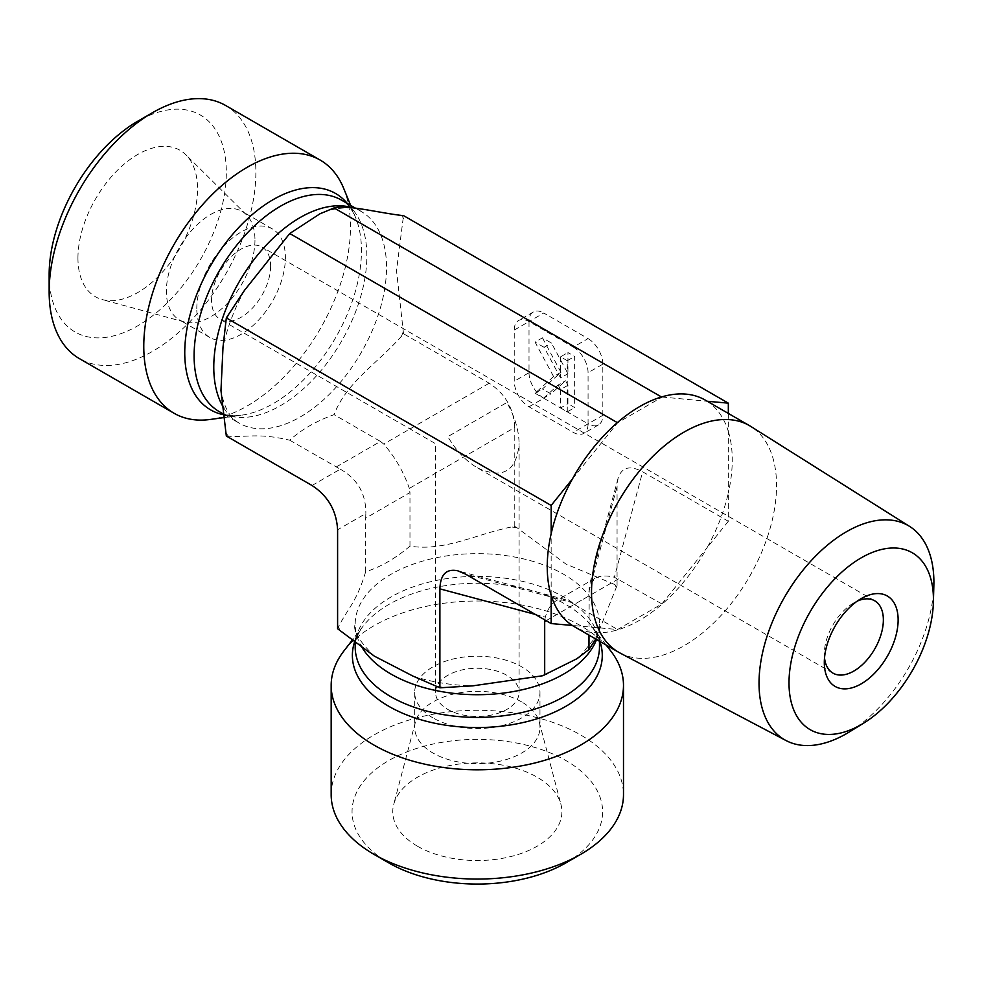 <?xml version="1.0" encoding="UTF-8"?>
<svg xmlns="http://www.w3.org/2000/svg" width="983" height="983" viewBox="0 0 983 983"><rect width="100%" height="100%" fill="white"/><g stroke="black" fill="none" stroke-linecap="round" stroke-linejoin="round"><path stroke-width="0.74" stroke-dasharray="4.92 3.69" d="M824.516 657.91A41.765 24.108 -60 0 1 824.307 654.002A41.765 24.108 -60 0 1 853.834 602.862A41.765 24.108 -60 0 1 857.323 601.092M270.62 266.147A41.765 24.108 -60 0 1 252.398 308.171A41.765 24.108 -60 0 1 220.217 319.364A41.765 24.108 -60 0 1 220.217 271.136A41.765 24.108 -60 0 1 261.969 247.028A41.765 24.108 -60 0 1 270.62 266.147M832.957 673.122L477.333 467.81C465.881 460.978 456.038 450.583 447.806 436.636L506.859 402.539C514.834 416.645 518.901 430.357 519.098 443.702L519.098 692.376A41.765 24.108 180 0 1 477.333 716.484A41.765 24.108 180 0 1 435.567 692.376A41.765 24.108 180 0 1 461.346 670.099A41.765 24.108 180 0 1 506.859 675.321A41.765 24.108 180 0 1 519.098 692.376M477.333 467.81C502.645 479.507 516.567 471.471 519.098 443.702M849.287 731.979A123.649 71.39 120 0 0 933.85 585.499M620.089 653.044A130.837 75.531 120 0 0 749.451 576.689A130.837 75.531 120 0 0 750.889 426.487M728.329 413.425L728.329 431.426A130.837 75.531 120 0 0 707.121 401.248L707.269 401.261M728.329 521.273L707.121 547.654A130.837 75.531 120 0 0 728.329 492.987L728.329 521.273L642.636 471.791L614.387 577.242L661.891 603.918L617.594 629.501L572.364 625.458M705.167 400.044A130.837 75.531 -60 0 1 707.121 401.248L661.473 396.972M661.891 603.918L707.121 547.654A130.837 75.531 -60 0 1 574.33 626.663M728.329 431.426A130.837 75.531 -60 0 1 728.329 492.987L728.329 431.426M618.516 578.876L574.219 604.447L570.914 602.346L465.463 574.084M574.219 604.447L617.594 629.501M551.156 595.28L551.156 533.72M572.364 479.053L617.594 422.788L661.891 397.218M565.925 862.865A125.283 72.337 0 0 0 565.925 760.572A125.283 72.337 0 0 0 388.74 760.572A125.283 72.337 0 0 0 388.74 862.865M331.173 794.669A146.16 84.391 180 0 1 421.4 716.705A146.16 84.391 180 0 1 580.683 734.989A146.16 84.391 180 0 1 623.492 794.669M343.903 650.967A146.16 84.391 180 0 1 580.683 625.741A146.16 84.391 180 0 1 610.762 650.967M417.529 846.24A84.563 48.818 0 0 0 515.485 855.284A84.563 48.818 0 0 0 560.937 804.377A84.563 48.818 0 0 0 537.123 777.184A84.563 48.818 0 0 0 450.951 765.327A84.563 48.818 0 0 0 393.728 804.377A84.563 48.818 0 0 0 417.529 846.24M595.723 639.011L617.066 585.512L565.925 564.045L517.119 527.81L514.773 526.446L511.565 526.949C477.394 533.72 444.255 551.721 409.972 546.13C395.203 558.577 380.446 567.105 365.676 571.713C356.485 602.395 347.613 608.661 338.459 626.884L337.599 628.739M521.629 701.923A62.642 36.162 0 0 0 457.783 693.138A62.642 36.162 0 0 0 415.404 722.063A62.642 36.162 0 0 0 414.691 727.494A62.642 36.162 0 0 0 433.036 753.064A62.642 36.162 0 0 0 501.305 760.903A62.642 36.162 0 0 0 539.974 727.494A62.642 36.162 0 0 0 539.262 722.063A62.642 36.162 0 0 0 521.629 701.923M433.036 717.946A62.642 36.162 180 0 1 414.691 692.376A62.642 36.162 180 0 1 477.333 656.202A62.642 36.162 180 0 1 539.974 692.376A62.642 36.162 180 0 1 501.305 725.786A62.642 36.162 180 0 1 433.036 717.946M617.066 585.512L617.066 486.56L618.037 478.389C621.674 467.195 629.87 464.996 642.636 471.791M514.773 526.446L514.773 427.494L409.333 488.379L409.972 492.569L365.676 518.152L365.848 513.482L337.599 529.788M226.323 436.022L228.363 436.206C248.724 437.398 258.59 432.839 289.764 440.224C301.142 429.743 315.899 421.216 334.06 414.642C346.36 382.166 378.516 362.457 401.469 336.26L403.509 333.729L489.202 383.21C505.176 393.667 513.704 408.424 514.773 427.494M403.509 333.729L396.518 270.632L403.509 215.609M529.014 406.802L543.771 398.275L588.067 423.845A20.876 12.054 60 0 1 583.742 433.405A20.876 12.054 60 0 1 573.298 432.373L529.014 406.802A20.876 12.054 60 0 1 514.244 381.22L514.244 330.079A20.876 12.054 60 0 1 518.569 320.519A20.876 12.054 60 0 1 529.014 321.552L573.298 347.122L588.067 338.607L543.771 313.024L529.014 321.552A20.876 12.054 60 0 1 533.339 311.992A20.876 12.054 60 0 1 543.771 313.024M514.244 330.079L529.014 321.552L529.014 372.704L514.244 381.22M543.771 398.275A20.876 12.054 60 0 1 529.014 372.704M573.298 347.122A20.876 12.054 60 0 1 588.067 372.704L588.067 423.845L602.837 415.317A20.876 12.054 60 0 1 598.512 424.877A20.876 12.054 60 0 1 588.067 423.845L573.298 432.373M602.837 415.317L602.837 364.177L588.067 372.704M588.067 338.607A20.876 12.054 60 0 1 602.837 364.177M409.972 546.13L409.972 492.569M365.676 571.713L365.676 518.152M225.586 105.464A146.16 84.391 -60 0 1 255.863 172.381A146.16 84.391 -60 0 1 192.054 319.475A146.16 84.391 -60 0 1 79.426 358.635M49.15 274.675A125.283 72.337 120 0 0 137.743 325.815A125.283 72.337 120 0 0 226.323 172.381A125.283 72.337 120 0 0 137.743 121.228M343.669 188.343A146.16 84.391 -60 0 1 350.476 226.999A146.16 84.391 -60 0 1 210.239 419.458M77.94 258.05A84.563 48.831 120 0 0 102.293 299.594A84.563 48.831 120 0 0 164.726 269.563A84.563 48.831 120 0 0 197.534 188.994A84.563 48.831 120 0 0 185.898 154.786A84.563 48.831 120 0 0 119.078 168.695A84.563 48.831 120 0 0 77.94 258.05M254.966 240.061A62.642 36.162 -60 0 1 230.661 299.741A62.642 36.162 -60 0 1 184.423 321.982A62.642 36.162 -60 0 1 179.361 319.88A62.642 36.162 -60 0 1 166.385 291.201A62.642 36.162 -60 0 1 193.725 228.167A62.642 36.162 -60 0 1 242.002 211.382A62.642 36.162 -60 0 1 246.352 214.712A62.642 36.162 -60 0 1 254.966 240.061M196.797 308.773A62.642 36.162 -60 0 1 224.149 245.725A62.642 36.162 -60 0 1 272.414 228.941A62.642 36.162 -60 0 1 272.414 301.277A62.642 36.162 -60 0 1 209.772 337.439A62.642 36.162 -60 0 1 196.797 308.773M312.016 485.491L340.278 469.186L289.764 440.224M336.149 466.999L380.446 441.428L334.06 414.642M380.446 441.428L383.751 444.083C395.141 457.193 403.669 471.963 409.333 488.379M542.432 337.833L560.961 372.287L542.432 388.973L550.935 393.888L565.52 380.765L567.941 385.275L567.941 403.706L574.65 407.576L574.65 356.424L567.941 352.553L567.941 373.7L551.451 343.03L542.432 337.833L535.047 342.084L553.576 376.55L560.961 372.287M553.576 376.55L535.047 393.237L542.432 388.973M535.047 393.237L543.55 398.152L550.935 393.888M543.55 398.152L558.135 385.017L565.52 380.765M558.135 385.017L560.556 389.538L567.941 385.275M560.556 389.538L560.556 407.97L567.941 403.706M560.556 407.97L567.265 411.84L574.65 407.576M567.265 411.84L567.265 360.687L574.65 356.424M567.265 360.687L560.556 356.817L567.941 352.553M560.556 356.817L560.556 377.964L567.941 373.7M560.556 377.964L544.066 347.294L551.451 343.03M544.066 347.294L535.047 342.084M535.33 614.424L545.332 617.103C547.691 609.128 551.23 603.709 555.948 600.871L565.385 599.63L570.914 602.346M588.989 635.116L589.235 585.856L595.022 578.323C599.839 575.645 606.29 575.288 614.387 577.242M545.332 617.103L544.779 619.88M340.278 469.186C357.48 478.93 366.008 493.699 365.848 513.482M517.119 527.81A143.039 82.584 0 0 0 511.565 526.949M596.57 639.503A122.15 70.518 0 0 0 599.483 624.168A122.15 70.518 0 0 0 563.701 574.305A122.15 70.518 0 0 0 414.236 563.787A122.15 70.518 0 0 0 355.182 624.168A122.15 70.518 0 0 0 360.552 644.848M338.459 626.884A143.039 82.584 0 0 0 339.946 630.103M437.533 686.441A143.039 82.584 0 0 0 443.1 687.301M616.206 587.367A143.039 82.584 0 0 0 614.719 584.148M599.913 641.432A124.952 72.14 0 0 0 591.397 625.962C597.025 633.568 599.716 640.547 599.483 646.888A122.15 70.518 0 0 0 563.701 597.013A122.15 70.518 0 0 0 430.591 581.727A122.15 70.518 0 0 0 355.182 646.888C354.949 640.547 357.64 633.568 363.268 625.962A124.952 72.14 0 0 0 355.072 640.511M606.179 645.045L591.397 625.962A124.952 72.14 0 0 0 565.68 604.398A124.952 72.14 0 0 0 363.268 625.962L353.143 639.036M223.854 408.092A122.15 70.53 120 0 0 239.078 423.083A122.15 70.53 120 0 0 333.212 390.349A122.15 70.53 120 0 0 386.528 267.425A122.15 70.53 120 0 0 361.228 211.505A122.15 70.53 120 0 0 352.061 207.61M228.363 315.371A143.039 82.584 120 0 0 226.323 320.618M226.323 433.306A143.039 82.584 120 0 0 228.363 436.206M401.469 336.26A143.039 82.584 120 0 0 403.509 331.013M403.509 218.324A143.039 82.584 120 0 0 401.469 215.424M224.886 414.998A124.952 72.14 120 0 0 241.572 415.182C232.172 416.251 224.775 415.096 219.406 411.73A122.15 70.53 120 0 0 313.54 378.996A122.15 70.53 120 0 0 366.856 256.072A122.15 70.53 120 0 0 341.556 200.151C347.171 203.112 351.865 208.937 355.637 217.624A124.952 72.14 120 0 0 347.318 203.481M225.193 417.419L241.572 415.182A124.952 72.14 120 0 0 361.461 250.665A124.952 72.14 120 0 0 355.637 217.624L350.636 205.386M489.202 383.21L383.751 444.083M546.143 620.666L588.989 595.931M588.817 591.999L617.066 486.56M824.307 654.002L824.307 662.53M853.834 602.862L861.219 598.598M874.71 600.797L261.969 247.028M435.567 692.376L435.567 443.702L220.217 319.364M355.182 640.584L355.182 624.168C352.75 630.521 359.139 641.174 374.314 656.14M599.483 641.186L599.483 624.168L597.209 635.239L579.479 656.828M412.909 676.046C431.304 682.079 451.283 685.335 472.86 685.827M542.591 675.763L547.162 674.154M415.404 722.063L393.728 804.377M539.262 722.063L560.937 804.377M414.691 692.376L414.691 727.494M539.974 692.376L539.974 727.494M246.352 214.712L185.898 154.786M184.423 321.982L102.293 299.594M272.414 228.941L242.002 211.382M209.772 337.439L179.361 319.88M224.861 414.875L239.078 423.083C233.585 419.888 225.107 413.265 220.966 390.521M355.01 207.917L361.228 211.505C356.964 207.192 346.655 206.676 330.288 209.944L322.916 212.525M291.779 231.828L288.105 234.986M244.521 290.341C234.163 309.264 226.999 328.199 223.018 347.146M565.385 599.63L457.906 570.84M595.022 578.323L555.948 600.871M618.037 478.389L589.235 585.856M598.512 424.877L583.742 433.405M533.339 311.992L518.569 320.519"/><path stroke-width="1.47" d="M857.323 601.092A41.765 24.108 -60 0 1 874.71 600.797A41.765 24.108 -60 0 1 883.361 619.904A41.765 24.108 -60 0 1 865.138 661.94A41.765 24.108 -60 0 1 832.957 673.122A41.765 24.108 -60 0 1 824.516 657.91M898.13 619.904A52.197 30.141 120 0 0 861.219 598.598A52.197 30.141 120 0 0 824.307 662.53A52.197 30.141 120 0 0 861.219 683.849A52.197 30.141 120 0 0 898.13 619.904M861.219 557.84A102.121 58.955 -60 0 1 933.395 602.247A102.121 58.955 -60 0 1 863.553 723.205A102.121 58.955 -60 0 1 789.017 684.254A102.121 58.955 -60 0 1 861.219 557.84M933.395 602.247L933.85 585.499A123.649 71.39 120 0 0 909.644 526.433A123.649 71.39 120 0 0 846.461 531.742A123.649 71.39 120 0 0 765.315 641.948A123.649 71.39 120 0 0 786.019 740.543A123.649 71.39 120 0 0 849.287 731.979L863.553 723.205M909.644 526.433L750.889 426.487A130.837 75.531 120 0 0 749.451 425.627A130.837 75.531 120 0 0 684.045 432.102A130.837 75.531 120 0 0 598.573 547.396A130.837 75.531 120 0 0 618.626 652.233A130.837 75.531 120 0 0 620.089 653.044L786.019 740.543M707.269 401.261L728.329 403.153L728.329 413.425M572.364 625.458L551.156 623.566L551.156 595.28A130.837 75.531 120 0 0 572.364 625.458A130.837 75.531 -60 0 0 574.33 626.663L618.626 652.233M551.156 533.72L551.156 505.446L572.364 479.053A130.837 75.531 120 0 0 551.156 533.72A130.837 75.531 -60 0 0 551.156 595.28M572.364 479.053A130.837 75.531 -60 0 1 639.749 406.532A130.837 75.531 -60 0 1 705.167 400.044L749.451 425.627M551.156 505.446L226.323 317.902L223.006 347.146L220.966 390.521L226.323 436.022L312.016 485.491C328.003 495.96 336.53 510.718 337.599 529.788L337.599 628.739L374.326 656.128L412.897 676.058L439.892 687.805L439.892 588.854C440.396 574.391 446.393 568.395 457.906 570.84L465.463 574.084L551.156 623.566M617.349 422.641L289.764 233.512L244.509 290.329L226.323 317.902M388.74 862.865L373.97 854.338L388.74 862.865A125.283 72.337 0 0 0 565.925 862.865L580.683 854.338A146.16 84.391 180 0 1 373.982 854.338A146.16 84.391 180 0 1 373.97 854.338A146.16 84.391 180 0 1 331.173 794.669L331.173 685.409A146.16 84.391 180 0 1 343.903 650.967L353.143 639.036M606.179 645.045L610.762 650.967A146.16 84.391 180 0 1 623.492 685.409L623.492 794.669A146.16 84.391 180 0 1 580.683 854.338M623.492 685.409A146.16 84.391 180 0 1 477.333 769.8A146.16 84.391 180 0 1 331.173 685.409M439.892 687.805L472.86 685.839L542.591 675.763L576.775 658.807L588.989 649.493L595.723 639.011M728.329 403.153L403.509 215.609L401.469 215.424C378.516 212.746 346.36 204.439 334.06 207.941L319.88 213.852L289.764 233.512M225.193 417.419L210.239 419.458A146.16 84.391 -60 0 1 174.04 413.253L79.426 358.635A146.16 84.391 -60 0 1 49.15 291.718A146.16 84.391 -60 0 1 152.5 112.701A146.16 84.391 -60 0 1 225.586 105.464L320.2 160.094A146.16 84.391 -60 0 1 343.669 188.343L350.636 205.386M152.5 112.701L137.743 121.228A125.283 72.337 120 0 0 49.15 274.675L49.15 291.718M174.04 413.253A146.16 84.391 -60 0 1 174.04 244.484A146.16 84.391 -60 0 1 320.2 160.094M544.779 619.88L544.693 621.502L546.143 620.666M588.989 649.493L588.989 635.116M544.693 675.063L544.693 621.502M661.473 396.972L334.06 207.941M360.552 644.848A122.15 70.518 0 0 0 482.125 694.649A122.15 70.518 0 0 0 596.57 639.503M355.182 640.584L355.182 646.888A122.15 70.518 0 0 0 477.333 717.406A122.15 70.518 0 0 0 599.483 646.888L599.483 641.186M355.072 640.511A124.952 72.14 0 0 0 476.522 727.543A124.952 72.14 0 0 0 599.913 641.432M352.061 207.61A122.15 70.53 120 0 0 320.9 208.494A122.15 70.53 120 0 0 232.062 295.232A122.15 70.53 120 0 0 223.854 408.092M355.01 207.917L341.556 200.151A122.15 70.53 120 0 0 219.406 270.669A122.15 70.53 120 0 0 219.406 411.73L224.861 414.875M347.318 203.481A124.952 72.14 120 0 0 210.755 265.385A124.952 72.14 120 0 0 224.886 414.998M439.892 588.854L535.33 614.424M579.479 656.828L576.788 658.831M221.064 391.16L220.966 390.521M322.916 212.525L319.868 213.827"/></g></svg>
